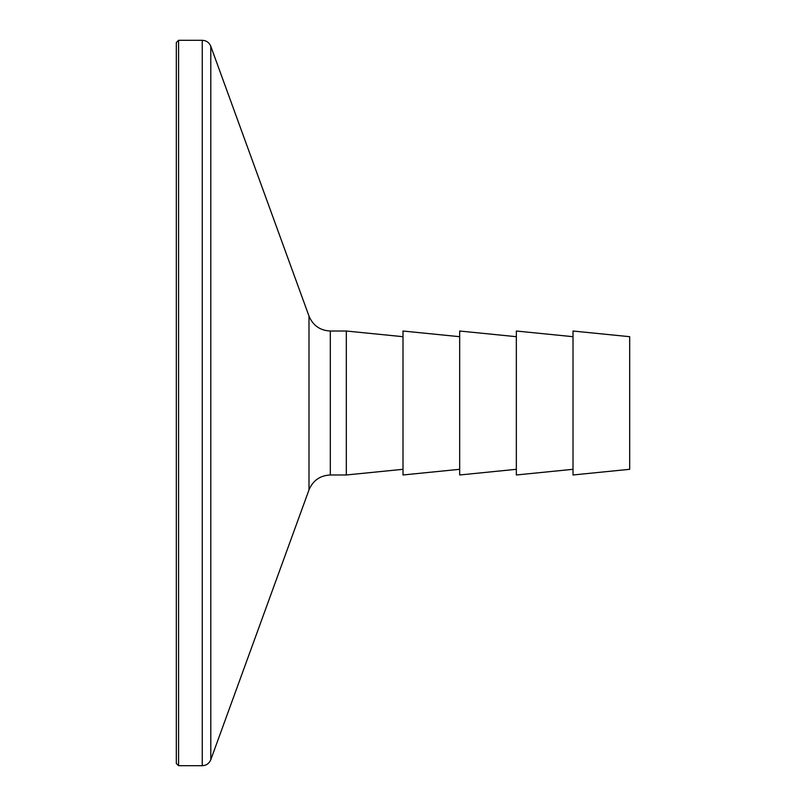<?xml version="1.0" encoding="UTF-8"?>
<svg xmlns="http://www.w3.org/2000/svg" width="806" height="806" viewBox="0 0 806 806"><rect width="100%" height="100%" fill="white"/><g stroke="black" fill="none" stroke-linecap="round" stroke-linejoin="round"><path stroke-width="1.21" d="M629.688 336.696L629.688 469.304L573.016 474.976L573.016 331.024L629.688 336.696M573.016 336.696L516.344 331.024L516.344 474.976L573.016 469.304M516.344 336.696L459.672 331.024L459.672 474.976L516.344 469.304M459.672 336.696L403 331.024L403 474.976L459.672 469.304M346.328 331.024L346.328 474.976L330.309 474.976L330.309 331.024L346.328 331.024L403 336.696M176.312 60.097L176.312 763.433L178.579 765.7L202.266 765.7C206.356 765.499 209.197 763.504 210.789 759.736L210.789 46.264C209.197 42.496 206.356 40.502 202.266 40.3L202.266 765.7M178.579 765.7L178.579 40.3L176.312 42.567L176.312 745.903M210.789 46.264L309 316.113L309 489.887C312.98 480.457 320.083 475.49 330.309 474.976M178.579 40.3L202.266 40.3M309 316.113C312.98 325.543 320.083 330.51 330.309 331.024M309 489.887L210.789 759.736M403 469.304L346.328 474.976"/></g></svg>
